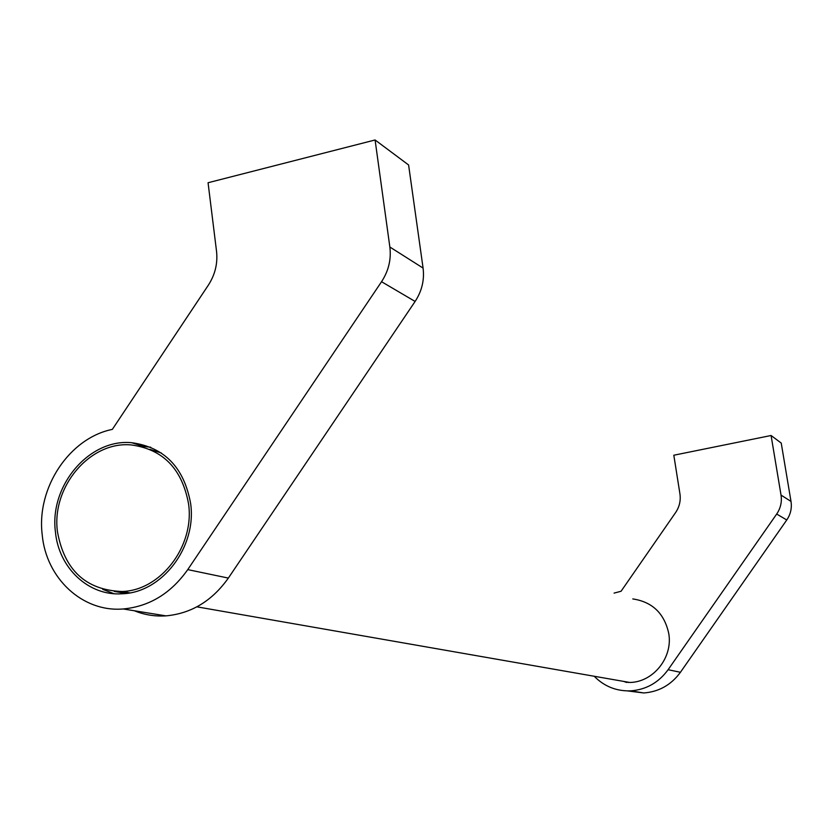 <?xml version="1.0" encoding="UTF-8"?>
<svg xmlns="http://www.w3.org/2000/svg" width="833" height="833" viewBox="0 0 833 833"><rect width="100%" height="100%" fill="white"/><g stroke="black" fill="none" stroke-linecap="round" stroke-linejoin="round"><path stroke-width="1.25" d="M613.598 679.645L629.8 682.477C653.384 682.185 673.116 657.404 668.732 633.382C664.307 613.359 652.322 601.884 632.788 598.927M134.363 610.766C144.421 614.869 154.959 616.576 165.975 615.868C191.351 613.515 212.144 600.916 228.346 578.081L187.748 569.616C170.952 593.377 149.44 606.497 123.222 608.965C82.592 612.484 46.127 578.341 42.202 534.744C36.36 487.846 69.295 438.096 112.34 429.38L208.323 285.188C215.101 274.671 217.84 263.405 216.549 251.41L208.063 182.739L375.089 139.975L389.854 247.016C391.364 259.344 388.594 270.912 381.545 281.71L187.748 569.616M190.642 503.569C196.911 547.052 161.998 592.752 122.17 593.773C88.673 596.251 58.737 568.023 55.436 531.964C49.22 485.754 89.193 438.533 131.614 442.698C164.393 447.154 184.072 467.448 190.642 503.569M102.709 589.347L113.986 593.7M627.603 690.921L643.763 692.962C658.934 691.817 671.159 684.924 680.436 672.283L668.108 669.711C658.632 682.633 646.158 689.682 630.696 690.859C616.43 691.307 604.269 686.444 594.189 676.25M626.666 682.477L623.698 681.404M626.989 681.988L628.353 682.508M57.425 531.548C64.349 570.168 85.893 590.149 122.035 591.503C160.717 590.576 194.651 546.219 188.581 504.007C182.188 468.917 163.07 449.226 131.208 444.937C90.089 440.98 51.396 486.764 57.425 531.548M126.179 593.419L114.267 591.42M149.93 449.362L161.383 453.017M614.088 593.106L621.074 591.253L675.625 512.534C679.457 506.808 680.894 500.581 679.936 493.854L673.814 455.224L771.087 435.503L781.031 495.094C782.052 501.914 780.604 508.234 776.689 514.044L668.108 669.711M680.436 672.283L786.769 519.979C790.611 514.294 792.016 508.109 791.006 501.424L781.229 443.073L771.087 435.503M150.752 447.227L138.747 445.936M228.346 578.081L415.115 301.452C421.894 291.071 424.549 279.95 423.081 268.08L408.597 164.976L375.089 139.975M791.006 501.424L781.031 495.094M786.769 519.979L776.689 514.044M423.081 268.08L389.854 247.016M415.115 301.452L381.545 281.71M196.89 606.83L629.8 682.477M165.975 615.868L123.222 608.965M643.763 692.962L630.696 690.859M122.035 591.503L129.792 592.867M131.614 442.698L142.433 446.071"/></g></svg>
